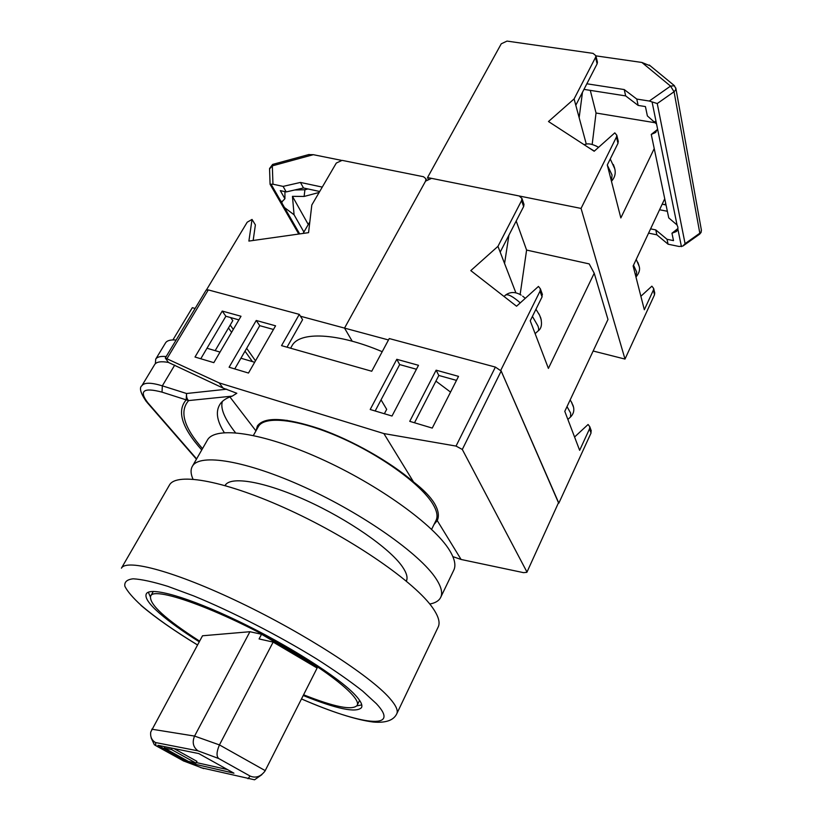 <?xml version="1.0" encoding="UTF-8"?>
<svg xmlns="http://www.w3.org/2000/svg" width="821" height="821" viewBox="0 0 821 821"><rect width="100%" height="100%" fill="white"/><g stroke="black" fill="none" stroke-linecap="round" stroke-linejoin="round"><path stroke-width="1.23" d="M431.61 529.381L435.951 520.576C438.045 516.542 437.039 511.073 432.924 504.156C421.378 484.647 381.303 455.439 339.997 437.326C298.649 419.11 264.526 415.385 258.389 426.551L258.204 426.879M526.866 572.34L558.578 502.575L526.866 572.34L523.511 572.648L461.094 559.47L437.244 520.586C439.358 515.896 438.424 510.19 434.463 503.468C430.368 496.715 423.4 489.552 413.558 481.968C390.324 461.833 352.26 440.251 319.523 428.757C285.092 417.448 264.383 416.524 257.384 425.966L256.09 430.635M215.164 350.649L232.795 320.631L230.66 317.583M413.558 481.968L383.879 433.57L219.115 382.884L165.308 358.007L206.153 290.111L208.298 289.916L299.296 314.371L302.6 319.656L287.022 347.191M450.534 392.089L435.92 381.118M382.206 351.696C337.523 332.69 299.491 331.263 292.009 345.733L291.773 346.164M299.296 314.371L281.541 345.641L371.739 371.246L389.246 338.55L495.381 367.079L501.179 371.02L462.305 449.456L456.035 446.08L383.879 433.57M558.578 502.575L501.179 371.02M434.052 524.424L437.244 520.586M461.094 559.47L452.874 556.617M174.719 365.119L162.332 385.839C151.115 382.432 144.311 382.381 141.9 385.675L154.707 364.473C156.503 361.794 161.07 361.117 168.397 362.42L223.096 388.076L236.828 393.269L232.23 396.133C227.078 397.754 223.271 400.084 220.787 403.121C215.276 410.418 216.446 420.249 224.297 432.626M229.901 396.943L255.947 430.902M223.096 388.076L219.115 382.884M168.397 362.42L165.308 358.007M526.815 571.744L462.305 449.456M432.257 428.09L409.741 421.337L436.125 370.179L458.529 376.367L432.257 428.09M370.199 409.494L396.789 359.3L418.494 365.304L392.007 416.031L370.199 409.494M229.1 367.233L256.234 320.477L275.569 325.814L248.486 373.042L229.1 367.233M213.829 362.656L195.008 357.022L222.234 311.077L241.005 316.259L213.829 362.656M201.74 449.959C181.8 427.659 176.607 410.962 186.193 399.868L162.024 392.14C143.418 387.235 138.687 390.786 147.842 402.772L196.619 458.888M232.23 396.133L188.656 400.576C187.055 399.345 186.346 396.984 186.541 393.505L226.729 389.205M222.337 401.479C220.233 408.468 224.615 418.884 235.494 432.739M162.024 392.14L162.332 385.839L186.541 393.505L186.193 399.868L188.656 400.576C179.214 411.229 183.822 427.248 202.5 448.646M414.502 422.764L438.825 375.464L456.486 380.38M375.166 410.982L399.673 364.575L416.432 369.245M234.744 368.916L259.754 325.67L273.465 329.478M200.786 358.746L225.878 316.249L238.89 319.872M225.878 316.249L222.234 311.077M259.754 325.67L256.234 320.477M399.673 364.575L396.789 359.3M438.825 375.464L436.125 370.179M166.17 356.56C160.68 356.027 157.201 356.878 155.723 359.126L165.565 342.85C167.094 340.52 170.604 339.576 176.115 340.038M206.984 348.237L220.018 352.076M240.922 358.223L254.664 362.266M381.057 399.848L386.681 409.34L384.372 413.743M155.723 359.126L155.364 363.672M228.495 327.969L231.594 332.331M245.007 351.172L252.427 361.609M172.903 339.925L192.33 307.68L195.121 308.46M426.448 179.984L425.935 178.783L425.555 181.143L344.533 328.102L300.455 316.229M558.649 503.109L500.82 370.22L540.013 291.188L540.372 288.818L538.453 286.426L516.553 306.223L470.792 270.602L497.957 246.341L521.571 200.601L523.634 206.564L523.993 204.398L521.93 198.425L519.19 195.983L431.559 178.362L425.555 181.143L344.533 328.102L352.219 341.208L344.533 328.102L388.497 339.956M253.155 240.481L255.382 224.892L252.037 219.433L248.896 241.076L308.563 232.661L311.816 204.993L336.312 163.051L342.07 160.362L423.523 176.741L425.935 178.783M309.835 221.834L303.093 233.431M255.495 360.819L246.659 348.32M233.297 329.426L230.198 325.054M206.502 289.834L247.193 222.214L252.037 219.433M319.143 192.453L304.109 196.455L292.45 196.342L294.072 214.784L284.518 207.569L282.024 203.239L281.87 201.935L284.918 198.723L280.289 190.626L286.211 191.919L283.091 186.398L272.962 184.202L270.078 184.315L269.565 168.952L272.326 165.863L272.962 184.202M307.937 188.953L304.919 189.754L294.677 189.99M308.563 154.615L313.314 154.687L341.125 160.28M308.275 224.502L292.45 196.342M303.903 232.025L294.072 214.784M284.918 198.723L284.938 191.642M319.708 191.488L303.493 187.988L300.445 182.436L283.091 186.398M322.263 187.096L300.445 182.436M303.493 187.988L286.211 191.919M272.798 164.374L272.326 165.863L313.314 154.687M303.216 695.51C336.723 709.005 356.14 713.059 361.466 707.671C362.851 705.136 360.665 700.816 354.929 694.71C338.488 677.171 287.832 644.937 238.09 621.056C188.286 597.093 150.264 586.451 146.354 593.778C144.527 597.431 148.837 603.856 159.295 613.061C169.147 621.63 182.467 631.216 199.246 641.796M150.325 596.795L148.334 592.208M169.249 485.375L169.475 484.995C176.587 471.89 226.473 480.942 290.059 510.354C353.594 539.623 415.559 582.766 432.821 608.063C438.619 616.438 440.374 622.831 438.086 627.223L396.851 713.593M361.753 704.921L356.837 705.855M199.606 641.139C165.319 619.116 148.981 604.133 150.612 596.179C153.373 584.891 228.259 612.815 291.568 650.632C335.071 676.206 361.548 699.164 357.073 705.496C352.23 710.565 334.404 706.994 303.585 694.792M273.147 642.094L219.443 744.914L265.214 770.621L317.122 668.037L273.147 642.094L259.087 638.943L261.55 634.264L249.923 631.718L202.52 635.772L150.715 732.086C150.171 736.848 151.772 740.326 155.497 742.533L155.939 745.714L154.327 744.719L151.167 737.956M249.923 631.718L194.567 736.078C192.001 742.297 193.14 747.223 197.994 750.846L155.497 742.533M189.897 763.048L233.954 773.187L198.754 753.565L157.919 745.324L189.897 763.048L190.513 761.888M316.608 667.709L316.978 666.97L261.55 634.264M196.311 762.555L227.499 769.585M164.292 746.607L164.867 746.925M164.959 746.741L164.272 748.034L188.399 761.406L196.003 763.13L196.937 761.354L173.867 748.536M172.164 748.198L171.456 749.511L164.272 748.034M196.003 763.13L171.456 749.511M155.939 745.714L183.945 761.159M151.752 729.202L194.567 736.078L219.443 744.914C216.528 751.749 216.282 756.285 218.704 758.522L197.994 750.846M183.093 760.759L203.711 768.6M265.214 770.621L264.834 771.299C260.503 776.769 255.588 778.349 250.077 776.05L218.704 758.522M200.735 767.625L254.561 779.796L261.858 774.665M225.036 485.519L225.077 485.447C230.352 475.811 264.218 481.363 306.212 500.42C348.166 519.395 389.626 548.254 402.228 566.48C406.621 572.791 407.996 577.676 406.364 581.135L406.395 581.052M207.21 440.436L207.446 440.025C215.164 425.976 261.961 432.267 320.139 458.498C378.276 484.585 434.35 525.122 449.6 550.419C454.793 558.937 456.148 565.587 453.674 570.39L440.795 597.165M192.997 479.156C190.646 473.871 190.451 469.561 192.412 466.215C199.575 453.11 246.146 460.53 304.694 487.253C363.19 513.854 420.085 554.093 435.961 578.569C441.359 586.799 442.899 593.152 440.579 597.616C438.835 600.89 435.222 603.025 429.773 604.03M516.193 221.013L526.6 250.066L589.211 263.91L594.219 273.219L548.397 368.403L530.233 320.816L542.065 296.894L542.096 293.651M558.834 503.16L591.028 433.057L590.997 430.101M594.219 273.219L607.981 319.472L564.786 411.352L579.647 450.319L589.519 428.86L591.028 433.057M521.93 198.425L521.571 200.601M523.634 206.564L500.184 252.129L497.957 246.341M515.896 292.881L500.184 252.129M520.134 294.544L526.6 250.066M508.928 235.145L504.566 263.5M523.993 204.398L523.747 203.68M589.519 428.86L589.786 426.725L588.082 424.488L574.577 437.018M571.334 401.797L573.581 407.319M541.296 319.995L539.664 315.336L535.949 309.26M538.802 313.684L539.664 315.336M522.679 296.176L525.307 298.31M614.59 168.007L613.379 164.549M595.748 145.779L598.591 147.318M637.814 262.351L638.923 265.399M583.967 89.376L625.653 95.903L638.153 105.427L645.429 106.576L647.379 115.925L656.564 124.033L657.58 129.03L655.312 132.633L651.258 134.418L668.746 217.883L677.038 224.964L677.889 227.109L677.879 229.11L676.237 231.594L671.958 233.226L673.507 240.625L667.021 239.291L668.078 244.196L679.111 246.485L682.877 246.064L685.083 243.663L657.252 103.549L674.051 91.747L670.541 86.102L649.278 101.034L657.252 103.549M683.288 245.766L699.574 234.211L701.165 231.625L701.339 229.777M650.324 65.875L641.889 62.458L595.913 55.859M590.289 90.372L596.046 113.021L655.076 122.74L654.83 121.549M667.36 211.274L659.571 209.755M662.208 204.131L666.036 204.993M657.467 129.513L651.258 134.418M638.153 105.427L636.788 99.074L649.278 101.034M625.653 95.903L624.227 89.561L636.788 99.074M586.851 83.783L624.227 89.561M648.58 233.123L656.862 234.827L655.763 229.911L667.021 239.291M650.581 228.864L655.763 229.911M656.862 234.827L668.078 244.196M677.972 228.474L671.958 233.226M674.503 85.753L670.541 86.102L641.889 62.458M428.09 178.855L427.536 177.552L581.052 208.421L616.468 137.004L617.987 143.306L618.182 140.966M616.468 137.004L616.797 135.229L614.806 132.858L594.178 151.249L548.49 121.529L574.095 98.931L595.543 57.388L597.113 63.843L597.442 62.18L595.882 55.715L593.07 53.375L507.029 41.091L501.262 43.8L427.536 177.552M654.224 148.591L620.84 217.934L607.283 164.959L617.987 143.306M593.152 351.019L624.997 359.075L581.052 208.421M624.997 359.075L654.522 294.77L654.655 292.604M664.733 198.764L633.135 265.973L644.331 309.753L653.393 290.07L654.522 294.77M595.882 55.715L595.543 57.388M597.113 63.843L575.798 105.252L574.095 98.931M586.317 144.198L575.798 105.252M592.167 144.465L596.046 113.021M582.469 92.291L579.154 117.69M653.393 290.07L653.649 288.438L651.874 286.17L640.883 296.258M208.298 289.916L167.176 358.325M456.035 446.08L495.381 367.079M147.842 402.772L146.292 401.531C140.494 393.013 139.036 387.728 141.9 385.675M304.919 189.754L304.109 196.455M284.518 207.569L299.675 233.913M271.022 184.14L282.024 203.239M169.475 484.995L121.426 568.173C126.557 558.454 175.571 571.549 240.399 602.717C305.155 633.771 370.025 675.786 389.503 698.035C396.03 705.413 398.421 710.709 396.697 713.921C393.557 720.366 385.778 723.075 373.35 722.049C355.986 719.832 332.033 712.125 301.492 698.938C360.696 724.81 401.726 730.752 376.367 703.659L362.615 691.056C350.157 681.256 334.845 670.562 316.68 658.976C278.524 635.444 231.799 611.512 193.623 595.892L167.823 586.348C153.014 581.781 141.469 579.267 133.187 578.805C126.957 579.503 124.187 581.997 124.874 586.297C127.46 591.479 132.981 597.914 141.438 605.6C155.231 617.423 173.929 630.538 197.543 644.947M247.983 778.729L250.077 776.05M540.013 291.188L542.065 296.894M567.875 419.449L570.533 416.986L570.646 413.107L567.013 406.611M505.182 295.437L505.644 295.016C508.22 293.959 513.084 296.586 520.257 302.877M532.418 316.403L537.919 325.927C538.956 328.749 538.904 330.524 537.765 331.243L535.128 333.644M587.898 147.164L594.342 151.105M607.345 165.175L612.045 175.017L611.46 181.267C614.806 177.603 615.914 173.426 614.765 168.757L610.249 158.956M635.947 276.975L636.675 272.059L633.514 265.162M685.083 243.663L699.82 233.195L674.051 91.747L675.601 90.002L675.806 87.991M677.879 229.11L681.43 246.628M652.079 101.927L656.564 124.033M657.58 129.03L677.038 224.964M665.759 203.67L664.61 204.716M425.452 492.292L424.816 493.554M406.888 579.534L406.169 580.981M258.389 426.551L253.391 435.458M226.062 484.174L225.272 485.58M287.011 420.28L286.724 420.793M196.445 459.185L146.99 402.331M292.009 345.733L290.613 348.207M298.772 234.036L270.109 184.335M309.117 154.471L272.644 164.416L269.555 168.541M281.962 201.237L281.87 201.935M140.955 605.375C155.497 617.69 174.36 630.897 197.522 644.978M150.612 596.179L153.311 591.418M357.186 705.26L359.588 700.354M207.446 440.025L192.412 466.215M589.786 426.725L591.294 430.922M540.372 288.818L542.414 294.534M570.882 416.668C573.735 413.527 574.515 409.966 573.212 405.974L572.822 404.866M572.155 403.347L570.164 399.899M521.161 295.119C515.485 291.701 510.303 291.671 505.644 295.016L504.022 296.473M538.217 330.842C541.347 328.616 542.229 324.428 540.844 318.271L540.341 316.896M584.213 144.763C587.672 143.008 592.454 143.87 598.56 147.339M636.275 276.656C639.302 272.829 640.247 269.329 639.107 266.189L636.234 259.374M699.687 234.129L701.072 232.435L701.411 230.208L675.899 88.494L674.031 85.363L649.267 65.003M656.061 131.955L655.312 132.633M676.832 231.05L676.237 231.594M653.649 288.438L654.778 293.138M616.797 135.229L618.316 141.53"/></g></svg>
